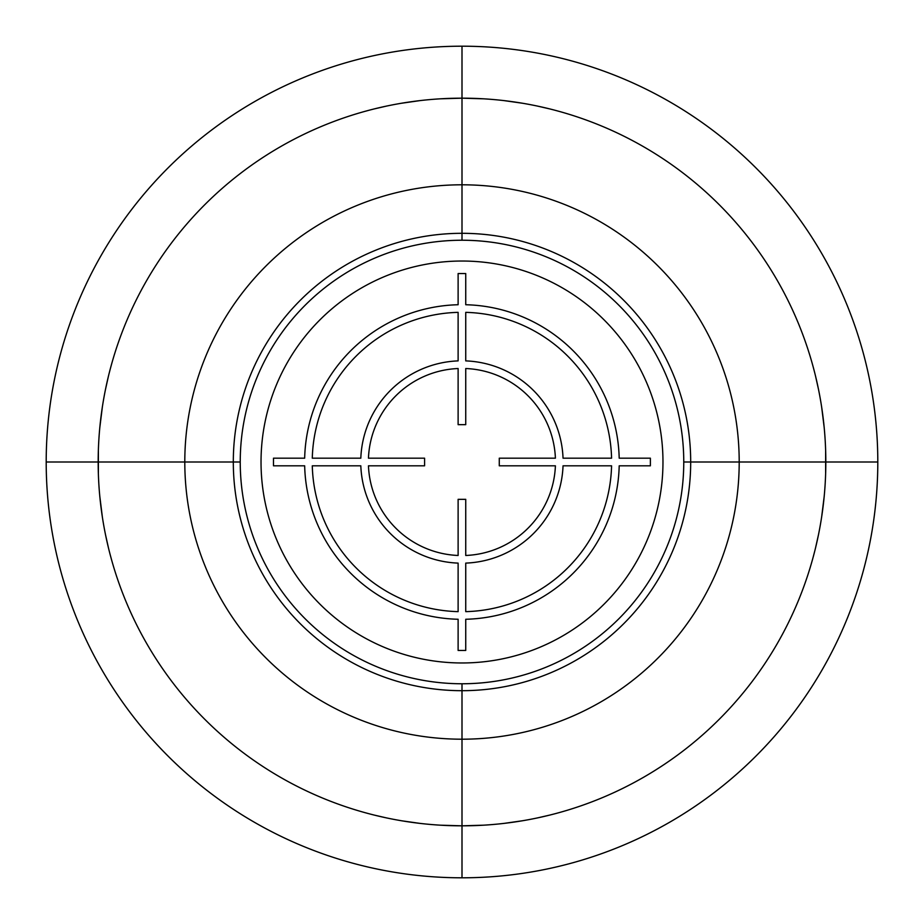 <?xml version="1.0" encoding="UTF-8"?>
<svg xmlns="http://www.w3.org/2000/svg" width="924" height="924" viewBox="0 0 924 924"><rect width="100%" height="100%" fill="white"/><g stroke="black" fill="none" stroke-linecap="round" stroke-linejoin="round"><path stroke-width="1.39" d="M46.2 462L240.24 462A221.76 221.76 0 0 1 462 240.24A221.76 221.76 0 0 1 683.76 462A221.76 221.76 0 0 1 462 683.76A221.76 221.76 0 0 1 240.24 462A221.76 221.76 0 0 1 462 240.24A221.76 221.76 0 0 1 683.76 462L877.8 462M111.354 559.02L110.603 556.26L111.354 559.02M110.083 554.342L109.217 550.97M108.478 547.967L105.498 534.649L108.478 547.978M102.356 517.013L99.804 496.361L102.356 517.001M98.36 473.538L98.36 450.358M102.356 406.987L99.804 427.639L102.356 406.999M105.509 389.327L108.478 376.022L105.498 389.351M110.603 367.729L111.354 364.98L110.603 367.74M814.783 373.03L813.397 367.729M815.522 376.022L818.491 389.327L815.522 376.033M821.644 406.999L824.196 427.616L821.644 406.987M825.64 450.369L825.64 473.562M821.644 517.001L824.196 496.384L821.644 517.013M818.502 534.649L815.522 547.967L818.491 534.673M814.783 550.947L813.397 556.271M110.083 369.658L109.217 373.053M98.36 450.438L98.36 473.631M825.64 473.642L825.64 450.462M364.98 812.646L367.348 813.293L364.98 812.646M374.497 815.141L386.013 817.798L374.486 815.141M401.513 820.766L419.889 823.376M440.598 825.19L462 825.825L440.575 825.19M462 98.175A363.825 363.825 0 0 0 98.175 462A363.825 363.825 0 0 0 462 825.825L483.437 825.19L462 825.825A363.825 363.825 0 0 0 825.825 462A363.825 363.825 0 0 0 462 98.175L440.586 98.81L462 98.175L483.402 98.81L462 98.175M419.877 100.624L401.501 103.245M386.001 106.202L374.497 108.859L385.978 106.202M367.348 110.707L364.98 111.354L367.348 110.707M401.443 103.245L419.796 100.635M419.819 823.376L401.455 820.755M559.02 812.646L556.652 813.293L559.02 812.646M549.503 815.141L537.999 817.798L549.514 815.141M522.499 820.755L504.123 823.376M504.111 100.624L522.487 103.234M537.987 106.202L549.503 108.859L538.022 106.202M556.652 110.707L559.02 111.354L556.652 110.707M522.545 103.245L504.181 100.624M504.204 823.365L522.557 820.755M462 240.24L462 46.2A415.8 415.8 0 0 1 877.8 462A415.8 415.8 0 0 1 462 877.8L462 683.76M462 46.2A415.8 415.8 0 0 0 46.2 462A415.8 415.8 0 0 0 462 877.8M462 184.8A277.2 277.2 0 0 0 184.8 462A277.2 277.2 0 0 0 462 739.2A277.2 277.2 0 0 0 739.2 462A277.2 277.2 0 0 0 462 184.8M462 233.31A228.69 228.69 0 0 0 233.31 462A228.69 228.69 0 0 0 462 690.69A228.69 228.69 0 0 0 690.69 462A228.69 228.69 0 0 0 462 233.31M555.405 458.188L499.272 458.188L499.272 465.812L555.405 465.812A93.555 93.555 0 0 1 465.742 555.474L465.742 499.341L458.119 499.341L458.119 555.474A93.555 93.555 0 0 1 368.457 465.812L424.59 465.812L424.59 458.188L368.457 458.188A93.555 93.555 0 0 1 458.119 368.526L458.119 424.659L465.742 424.659L465.742 368.526A93.555 93.555 0 0 1 555.405 458.188M465.742 611.642L465.742 563.109A101.178 101.178 0 0 0 563.039 465.812L611.572 465.812A149.688 149.688 0 0 1 465.742 611.642M619.196 465.812L650.381 465.812L650.381 458.188L619.196 458.188A157.311 157.311 0 0 0 465.742 304.735L465.742 273.55L458.119 273.55L458.119 304.735A157.311 157.311 0 0 0 304.666 458.188L273.481 458.188L273.481 465.812L304.666 465.812A157.311 157.311 0 0 0 458.119 619.265L458.119 650.45L465.742 650.45L465.742 619.265A157.311 157.311 0 0 0 619.196 465.812M611.572 458.188L563.039 458.188A101.178 101.178 0 0 0 465.742 360.891L465.742 312.358A149.688 149.688 0 0 1 611.572 458.188M458.119 312.358L458.119 360.891A101.178 101.178 0 0 0 360.822 458.188L312.289 458.188A149.688 149.688 0 0 1 458.119 312.358M312.289 465.812L360.822 465.812A101.178 101.178 0 0 0 458.119 563.109L458.119 611.642A149.688 149.688 0 0 1 312.289 465.812M662.97 462A200.97 200.97 0 0 1 462 662.97A200.97 200.97 0 0 1 261.03 462A200.97 200.97 0 0 1 462 261.03A200.97 200.97 0 0 1 662.97 462"/></g></svg>
